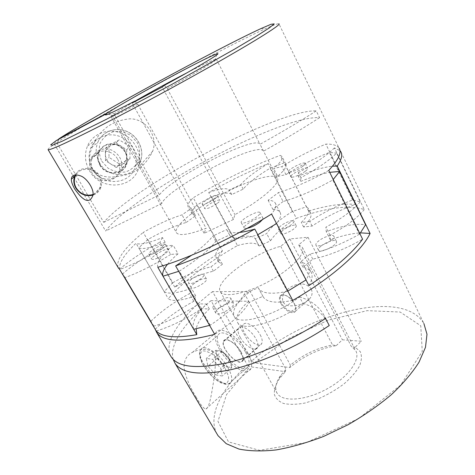 <?xml version="1.0" encoding="UTF-8"?>
<svg xmlns="http://www.w3.org/2000/svg" width="475" height="475" viewBox="0 0 475 475"><rect width="100%" height="100%" fill="white"/><g stroke="black" fill="none" stroke-linecap="round" stroke-linejoin="round"><path stroke-width="0.36" stroke-dasharray="2.38 1.78" d="M75.264 174.848C79.533 165.781 94.501 166.476 99.56 176.017C101.549 179.592 102.042 183.219 101.032 186.912C99.72 190.992 97.031 193.735 92.963 195.13M48.1 149.661C47.583 149.203 49.661 147.375 54.346 144.174L72.972 175.72M73.785 177.092L105.628 231.016C132.4 194.162 281.063 114.813 319.556 117.687L316.249 110.883C299.404 121.677 280.654 132.81 260.009 144.281L277.24 177.923C281.36 182.507 262.271 199.684 234.893 214.652L233.451 219.456L204.131 233.314L206.126 228.291C189.198 234.644 179.324 236.158 176.51 232.845C172.71 227.187 194.014 209.511 220.02 195.385C245.973 181.177 273.327 172.33 277.24 177.923M58.757 138.92L56.733 142.571L103.746 222.348C135.666 185.137 279.021 109.185 316.249 110.883M56.733 142.571L57.517 142.055C95.558 117.105 219.682 49.43 265.145 28.85C273.309 25.151 277.899 23.471 278.92 23.809L339.073 148.158C337.054 145.267 332.654 143.919 325.862 144.121L355.33 204.511C339.809 209.986 325.405 217.17 312.105 226.058L303.602 227.014C309.949 220.513 312.253 215.751 310.502 212.741L308.518 211.031C327.554 205.307 343.158 203.134 355.33 204.511M308.518 211.031L280.268 155.349L281.96 156.429C283.266 158.561 280.488 162.587 273.618 168.512L281.871 166.654C295.676 157.955 310.335 150.444 325.862 144.121M222.431 250.901C218.393 255.734 217.123 259.433 218.613 261.986L222.389 264.243L213.412 271.195C201.917 273.778 189.044 279.11 174.806 287.191C187.69 274.752 203.567 262.657 222.431 250.901L193.242 197.748C222.716 180.185 251.726 166.054 280.268 155.349M174.806 287.191L143.23 232.4C157.825 224.212 170.757 218.369 182.026 214.872L191.473 208.246L188.171 206.952C187.085 205.135 188.777 202.065 193.242 197.748M118.067 267.425C115.942 259.736 124.331 248.063 143.23 232.4M91.592 168.5C86.593 156.744 91.764 147.499 96.11 139.43C103.152 127.264 114.386 120.401 129.823 118.833C145.558 118.465 158.389 135.898 152.718 151.092C146.336 164.427 136.931 172.478 124.492 175.233C113.466 177.294 101.448 179.93 91.592 168.5M93.533 170.905C99.679 182.566 118.364 181.587 121.362 169.355C122.96 160.692 119.623 154.232 111.346 149.969C102.499 147.398 96.134 149.993 92.239 157.759C90.695 162.195 91.129 166.577 93.533 170.905M103.746 222.348L159.458 194.815C172.354 177.258 254.701 135.268 259.884 144.079L260.009 144.281M108.775 112.201L114.024 113.923L159.458 194.815M187.12 72.722C204.606 63.697 214.344 59.173 216.333 59.161L214.967 60.646C210.342 64.244 190.321 76.036 167.259 88.623L164.38 85.346M114.024 113.923L134.876 101.24M54.346 144.174L56.388 140.493M311.273 289.198C312.722 292.665 312.194 295.824 309.688 298.692C304.481 303.768 298.009 306.137 290.278 305.811C281.443 306.043 280.208 295.741 286.17 290.896C291.858 284.08 305.55 280.369 311.273 289.198M280.98 303.626C284.442 310.466 293.402 315.281 295.408 311.238L295.777 307.634L294.393 303.893C290.884 298.181 286.924 295.129 282.512 294.749L279.947 296.186C279.009 297.997 279.353 300.479 280.98 303.626M289.78 367.561L290.397 365.103C303.276 354.546 317.33 347.837 332.553 344.969L336.253 345.628C319.485 348.543 303.994 355.852 289.78 367.561L254.321 362.87L251.643 361.142C303.852 314.373 402.082 286.775 423.872 323.469L340.735 151.602M216.933 433.817C207.326 415.732 221.694 388.33 247.35 364.96L211.037 300.663L248.597 301.287L285.95 369.229L285.356 371.682L250.028 366.706L247.35 364.96M251.643 361.142L212.557 291.614L250.153 291.537L290.397 365.103M155.206 329.27C165.407 319.034 178.273 309.712 193.806 301.298L195.694 295.848C181.492 300.764 172.36 301.714 168.287 298.692C176.54 289.174 187.203 279.532 200.278 269.764C211.702 261.25 224.105 253.181 237.482 245.569L208.721 192.518C228.748 181.284 248.591 171.635 268.238 163.572L296.358 218.328C326.527 207.617 349.167 204.683 364.272 209.534L334.364 147.921L339.946 150.611M119.682 269.473L119.534 269.218C118.857 262.966 124.361 254.303 136.046 243.248L168.287 298.692M170.614 355.864C163.032 340.955 182.501 314.759 212.557 291.614M173.197 359.409C168.768 344.684 185.303 321.67 211.037 300.663M196.377 397.533C189.436 386.24 185.327 376.247 184.062 367.561C184.003 360.139 186.782 355.08 192.405 352.379C196.43 350.235 201.198 349.232 206.696 349.38L212.2 351.411L215.62 358.114L214.842 373.902C211.933 390.545 210.015 407.663 205.912 409.005C203.959 408.963 200.783 405.145 196.377 397.533M298.692 244.809L302.231 247.226C306.393 253.181 291.383 269.171 268.903 281.378C246.472 293.657 224.069 298.068 220.442 291.816C213.269 282.281 252.421 253.502 280.725 246.299L289.904 238.943L307.996 237.233L298.692 244.809L351.411 346.59L355.627 350.503C361.172 359.242 348.27 377.376 326.753 389.037C305.3 400.805 282.304 402.236 277.157 393.282C274.526 388.586 275.637 382.725 280.482 375.713L285.95 369.229M280.725 246.299L332.553 344.969M248.597 301.287C238.729 310.258 235.066 317.342 237.613 322.537C241.977 332.429 279.793 321.949 302.872 303.335L299.458 296.881C276.254 315.424 238.45 326.129 234.211 316.457C231.562 310.329 236.877 302.023 250.153 291.537M328.759 170.406C310.638 180.559 293.877 187.952 278.469 192.577L268.143 200.29C271.67 200.379 274.01 201.234 275.15 202.861C276.711 205.206 275.518 208.923 271.569 214.017M157.819 267.265C156.322 262.455 161.447 255.117 173.185 245.248L165.834 246.02C149.512 256.304 134.128 264.13 119.694 269.479M134.769 101.127L137.821 104.263C125.964 110.343 117.907 114.214 113.65 115.882L111.019 116.577L112.142 115.282L106.839 113.549M112.142 115.282L161.761 203.478C168.192 187.542 257.557 141.028 263.393 150.913M167.259 88.623L234.893 214.652M137.821 104.263L206.126 228.291M308.958 285.6C312.312 279.722 312.966 275.132 310.917 271.831C309.439 269.533 306.814 268.025 303.038 267.294L312.758 259.118C328.385 255.817 344.998 249.179 362.591 239.204M156.263 331.045C170.804 326.61 185.915 319.158 201.584 308.691L209.327 308.952C201.756 316.392 197.368 323 196.163 328.777M222.389 264.243L220.002 259.908L216.256 257.729C214.813 255.271 216.06 251.691 219.996 246.994L234.11 238.61L211.375 196.668C222.662 192.767 229.431 192.066 231.681 194.566L243.2 189.133C248.075 183.136 257.046 176.166 270.109 168.215L284.181 162.854L285.784 163.976C287.155 166.226 284.442 170.359 277.643 176.362L273.618 168.512M219.996 246.994L196.959 205.058L211.375 196.668M234.11 238.61C245.51 235.321 252.552 235.357 255.247 238.717L266.677 233.587C271.041 226.878 279.597 219.515 292.345 211.494L306.464 206.785L284.181 162.854M292.345 211.494L270.109 168.215M312.105 226.058L309.765 221.463C322.952 212.693 337.226 205.538 352.593 200.005L360.234 201.822L336.573 153.104C329.288 160.473 317.419 168.655 300.96 177.644L300.847 181.349C311.76 176.872 321.379 173.856 329.697 172.312M352.593 200.005L329.359 152.41L336.573 153.104M359.872 233.676L359.48 234.199L332.797 179.966C314.907 189.958 298.336 197.149 283.082 201.537L278.469 192.577M333.23 179.497L332.797 179.966M303.038 267.294L300.348 262.129C304.107 262.812 306.707 264.272 308.162 266.522C310.139 269.687 309.504 274.111 306.262 279.787L306.007 279.953M287.797 291.116L287.369 291.365L257.373 234.988C241.923 239.252 232.768 239.436 229.906 235.541L229.573 234.947L215.751 241.413C209.226 249.998 197.083 259.908 179.324 271.13L178.725 271.338M306.262 279.787L276.812 223.398L276.551 223.559M257.806 234.739L257.373 234.988M287.369 291.365C271.736 294.553 262.164 293.598 258.661 288.497L258.234 287.731L244.554 293.805C238.818 303.406 227.365 313.874 210.188 325.215L209.588 325.387M210.188 325.215L179.324 271.13M201.584 308.691L198.823 303.858C183.291 314.189 168.298 321.628 153.852 326.171L152.416 324.484L150.902 321.237L122.728 273.79C133.701 264.379 147.024 255.425 162.705 246.917L165.169 242.274C151.157 247.831 142.352 249.666 138.742 247.772L147.897 239.501C162.284 231.45 175.067 225.756 186.236 222.425L182.026 214.872M153.852 326.171L125.02 277.614L123.827 276.349L122.728 273.79M150.902 321.237C161.197 311.202 174.04 302.017 189.442 293.675L191.413 288.331C177.371 293.295 168.316 294.393 164.237 291.62L172.781 282.708L147.897 239.501M164.237 291.62L138.742 247.772M186.236 222.425L195.623 215.751L191.473 208.246M195.623 215.751L192.25 214.332C191.128 212.444 192.696 209.35 196.959 205.058M306.464 206.785L308.293 208.382C310.009 211.328 307.669 216.03 301.281 222.49L309.765 221.463M303.602 227.014L301.281 222.49M277.643 176.362L285.926 174.628L281.871 166.654M285.926 174.628C299.505 166.001 313.981 158.591 329.359 152.41M359.48 234.199C341.994 244.037 325.535 250.634 310.116 253.988L300.348 262.129M312.758 259.118L310.116 253.988M283.082 201.537L272.84 209.309L268.143 200.29M272.84 209.309C276.402 209.487 278.777 210.431 279.965 212.153C281.568 214.581 280.517 218.328 276.812 223.398M167.574 264.248C170.222 260.995 173.713 257.515 178.048 253.816L173.185 245.248M193.711 329.282C191.49 322.982 195.765 314.569 206.542 304.042L198.823 303.858M209.327 308.952L206.542 304.042M178.048 253.816L170.644 254.446L165.834 246.02M170.644 254.446C154.595 264.64 139.389 272.365 125.02 277.614M172.781 282.708C186.907 274.746 199.637 269.456 210.983 266.837L220.002 259.908M213.412 271.195L210.983 266.837M256.88 216.743C251.631 220.816 242.084 224.443 241.33 222.704C239.091 220.21 258.602 209.677 260.039 212.604C260.454 213.417 259.397 214.795 256.88 216.743M246.905 228.457L244.245 228.148C241.959 225.566 261.434 215.056 262.918 218.072L262.699 219.408M302.765 166.321C298.146 169.836 288.966 173.434 288.426 171.98C286.668 170.056 304.19 160.989 305.223 163.299C305.508 163.869 304.689 164.873 302.765 166.321M305.253 171.291C300.657 174.824 291.472 178.38 290.914 176.878C289.115 174.883 306.613 165.846 307.687 168.227C307.978 168.815 307.171 169.836 305.253 171.291M161.987 248.971C155.491 253.211 151.145 254.986 148.93 254.303C147.007 252.302 164.552 242.203 165.745 244.619C166.102 245.403 164.849 246.852 161.987 248.971M164.825 253.929C158.359 258.174 154.007 259.938 151.768 259.207C149.803 257.135 167.313 247.036 168.542 249.523C168.916 250.337 167.675 251.803 164.825 253.929M214.457 199.132C208.436 202.973 204.369 204.66 202.255 204.185C200.699 202.582 216.493 193.919 217.384 195.878C217.645 196.448 216.671 197.535 214.457 199.132M216.897 203.638C210.894 207.492 206.827 209.154 204.695 208.644C203.11 206.981 218.874 198.33 219.794 200.355C220.067 200.937 219.106 202.035 216.897 203.638M331.467 240.059C326.764 244.162 316.89 247.398 315.958 245.195C315.495 244.269 316.297 242.933 318.351 241.193C323.036 237.162 332.779 233.926 333.782 236.128C334.24 237.025 333.468 238.337 331.467 240.059M320.904 246.198C318.856 247.944 318.066 249.292 318.535 250.242C320.15 253.905 338.895 244.399 336.33 241.205C335.303 238.955 325.559 242.143 320.904 246.198M227.448 303.216C222.52 307.355 214.035 310.27 213.026 308.21C212.456 307.034 213.554 305.288 216.333 302.985C223.024 298.282 227.804 296.643 230.66 298.074C231.236 299.208 230.161 300.924 227.448 303.216M219.141 307.972C216.38 310.294 215.294 312.051 215.876 313.251C217.746 317.039 236.271 306.363 233.474 303.127C230.589 301.649 225.815 303.264 219.141 307.972M291.531 224.503C287.345 227.923 279.199 230.832 278.522 229.188C278.172 228.451 278.962 227.317 280.885 225.779C285.059 222.413 293.105 219.515 293.835 221.154C294.185 221.867 293.413 222.983 291.531 224.503M283.165 230.155C281.248 231.699 280.47 232.845 280.826 233.593C282.019 236.378 298.116 227.947 296.115 225.578C295.367 223.903 287.316 226.771 283.165 230.155M200.907 278.736C195.017 282.75 190.944 284.264 188.676 283.284C188.26 282.387 189.299 280.957 191.781 279.003C197.618 275.037 201.667 273.541 203.941 274.514C204.357 275.381 203.348 276.794 200.907 278.736M194.263 283.367C191.787 285.332 190.76 286.775 191.182 287.69C192.541 290.546 208.572 281.313 206.423 278.926C204.131 277.911 200.076 279.395 194.263 283.367M360.234 201.822C353.483 209.885 342.042 218.328 325.903 227.157L326.236 231.669C342.73 225.601 355.846 223.286 365.578 224.728M165.169 242.274L162.492 237.577C148.331 243.253 139.513 245.142 136.046 243.248M195.694 295.848L191.413 288.331M162.705 246.917L159.98 242.149L162.492 237.577M193.806 301.298L189.442 293.675M119.534 269.218C130.607 259.795 144.091 250.77 159.98 242.149M215.751 241.413L212.8 236.051C208.656 241.502 201.584 247.902 191.591 255.259M292.737 300.408C276.794 303.561 266.998 302.462 263.34 297.113L262.895 296.317L249.244 302.332C243.556 312.212 232.037 322.875 214.694 334.335M249.244 302.332L244.554 293.805M262.895 296.317L258.234 287.731M239.537 232.465C232.744 233.207 228.552 232.423 226.967 230.126L226.64 229.544L212.8 236.051M229.573 234.947L226.64 229.544M237.482 245.569C249.084 242.274 256.292 242.393 259.095 245.931L255.318 238.83M208.721 192.518C220.186 188.45 227.044 187.631 229.283 190.065L240.807 184.603C245.801 178.612 254.944 171.6 268.238 163.572M231.741 194.655L229.336 190.154M243.2 189.133L240.807 184.603M259.172 246.05L270.512 240.843C274.853 233.943 283.468 226.438 296.358 218.328M270.512 240.843L266.677 233.587M300.96 177.644L298.413 172.591L298.252 176.207C311.974 170.531 323.392 167.194 332.506 166.191M300.847 181.349L298.252 176.207M364.272 209.534C357.675 217.758 346.239 226.32 329.965 235.226L330.374 239.869C341.703 235.743 351.738 233.409 360.478 232.863M330.374 239.869L326.236 231.669M329.965 235.226L325.903 227.157M334.364 147.921C327.073 155.248 315.091 163.471 298.413 172.591M254.321 362.87L288.925 338.432L328.154 320.197L367.104 310.662L400.164 312.033L420.767 325.785L422.269 351.47L400.704 385.071L358.655 418.564L306.767 442.433L259.587 450.336L228.511 441.904L217.96 421.396L226.533 394.618L250.028 366.706M336.253 345.628L342.368 339.797L361.332 341.246L355.152 347.267L360.234 351.619C361.992 355.603 361.748 360.412 359.498 366.053C356.054 371.984 350.847 377.963 343.894 383.99C336.134 389.761 327.685 394.678 318.535 398.739L305.193 402.996C296.721 404.569 289.507 404.724 283.545 403.453C278.587 401.411 275.5 398.293 274.283 394.102C274.188 389.458 275.856 384.376 279.3 378.854L285.356 371.682M355.152 347.267L351.411 346.59M204.131 233.314L132.151 103.057M233.451 219.456L162.189 87.05M289.904 238.943L342.368 339.797M307.996 237.233L361.332 341.246M299.458 296.881C309.991 299.974 317.882 305.603 323.142 313.755L325.529 318.416M260.187 334.798C262.182 338.55 262.711 341.43 261.767 343.437C258.252 350.995 238.943 331.473 243.248 324.835C245.207 320.316 255.776 326.414 260.187 334.798M240.231 337.392C244.72 345.818 255.467 352.278 257.545 347.599C258.489 345.557 257.931 342.606 255.871 338.752C251.311 330.131 240.487 323.808 238.515 328.415C237.547 330.511 238.118 333.503 240.231 337.392M247.594 352.545C251.429 359.634 252.546 364.99 250.948 368.624C248.146 374.294 237.274 370.31 228.047 360.733C218.779 351.245 213.002 338.218 215.882 332.803C219.141 324.556 238.967 336.484 247.594 352.545M245.617 352.319C248.947 358.471 249.921 363.12 248.526 366.278C243.17 378.26 211.618 345.693 218.144 335.237C220.988 328.077 238.153 338.438 245.617 352.319M240.92 351.785C243.04 355.674 243.657 358.619 242.773 360.626C239.471 368.19 219.503 347.658 223.612 341.05C225.435 336.514 236.235 343.093 240.92 351.785M294.411 303.584L295.723 307.141C295.515 313.078 292.024 313.387 285.249 308.073C279.787 302.854 278.457 295.046 283.112 294.892C287.31 295.26 291.074 298.158 294.411 303.584M240.73 351.761C242.796 355.555 243.396 358.435 242.535 360.388C239.317 367.769 219.83 347.736 223.844 341.287C225.625 336.864 236.158 343.282 240.73 351.761M215.84 374.918L222.264 375.992L220.715 368.173L212.622 359.302L206.281 358.435L207.949 366.231L215.84 374.918L225.245 366.712L231.729 367.668L222.264 375.992M231.729 367.668L230.292 359.83L222.241 351.072L215.834 350.318L206.281 358.435M222.241 351.072L212.622 359.302M215.834 350.318L217.39 358.12L207.949 366.231M217.39 358.12L225.245 366.712M230.292 359.83L220.715 368.173M228.469 367.187C226.29 366.765 223.909 365.168 221.314 362.407L218.233 358.233L216.618 354.237C216.19 351.743 216.992 350.562 219.017 350.692L219.931 350.888C221.926 351.559 224.04 353.073 226.26 355.442L230.339 361.6L231.016 363.767C231.384 366.261 230.535 367.401 228.469 367.187M302.872 303.335C312.485 306.316 319.966 311.386 325.333 318.553M326.521 320.31L329.252 325.535M319.556 117.687C302.789 128.535 284.109 139.686 263.524 151.133M161.761 203.478L105.628 231.016M117.699 159.279C119.819 163.151 120.329 167.087 119.231 171.095C116.28 183.124 97.892 184.074 91.829 172.603C89.466 168.346 89.033 164.035 90.547 159.677C94.157 148.396 111.928 148.087 117.699 159.279M89.389 170.489C100.468 191.467 134.158 189.187 138.991 166.826C142.494 153.841 134.407 138.356 121.095 133.119C107.837 127.728 92.435 133.843 87.394 146.258C84.283 154.405 84.948 162.486 89.389 170.489M92.453 168.91C102 187.025 131.076 185.185 135.411 165.953C138.563 154.654 131.545 141.105 119.949 136.545C108.389 131.842 94.964 137.239 90.666 148.117C88.059 155.117 88.653 162.046 92.453 168.91M99.845 165.092C105.782 176.439 123.933 175.471 126.878 163.56C128.452 155.135 125.228 148.853 117.2 144.715C108.621 142.221 102.428 144.75 98.628 152.303C97.12 156.619 97.523 160.882 99.845 165.092M100.154 164.932C105.943 175.999 123.648 175.061 126.522 163.453C128.066 155.224 124.919 149.091 117.087 145.053C108.71 142.619 102.671 145.089 98.966 152.469C97.494 156.673 97.892 160.829 100.154 164.932M129.966 158.709L119.534 164.059L109.024 157.409L108.852 145.32L119.314 139.864L129.912 146.603L129.966 158.709L126.789 162.017L116.191 167.443L119.534 164.059M93.017 194.513C100.837 191.799 103.158 181.052 97.244 174.307C91.503 167.414 80.121 167.705 76 174.8M116.191 167.443L105.48 160.681L105.29 148.396L115.924 142.85L119.314 139.864M105.29 148.396L108.852 145.32M115.924 142.85L126.718 149.708L129.912 146.603M126.718 149.708L126.789 162.017M105.48 160.681L109.024 157.409M121.481 164.736C124.872 162.842 126.635 159.885 126.754 155.877L125.281 150.45L121.327 146.282C117.723 144.162 114.148 143.943 110.598 145.629C107.196 147.571 105.456 150.545 105.385 154.559C105.587 158.573 107.409 161.743 110.841 164.065C114.404 166.161 117.948 166.381 121.481 164.736M225.364 368.879L228.38 375.903C229.009 379.893 228.166 382.399 225.851 383.432C222.817 383.396 219.147 381.817 214.842 378.688C210.526 374.858 206.785 370.488 203.615 365.572L200.592 358.767C199.821 354.783 200.492 352.159 202.605 350.894C205.515 350.687 209.19 352.135 213.631 355.241C218.144 359.171 222.057 363.719 225.364 368.879M227.976 367.781C231.42 373.985 232.501 378.634 231.23 381.716C226.32 393.407 194.53 360.098 200.604 349.933C203.169 342.92 220.269 353.756 227.976 367.781M99.423 162.587C108.615 180.167 136.782 178.345 141.022 159.683C144.103 148.717 137.346 135.595 126.136 131.177C114.968 126.629 101.953 131.866 97.761 142.423C95.214 149.209 95.766 155.931 99.423 162.587M101.751 161.167L108.051 168.192C113.62 171.475 119.48 172.722 125.643 171.926C131.415 169.836 135.767 166.107 138.688 160.722C140.374 154.743 139.917 148.758 137.328 142.761L131.005 135.571C125.341 132.192 119.373 130.934 113.103 131.795C107.273 133.992 102.938 137.827 100.106 143.308C98.551 149.322 99.097 155.277 101.751 161.167M101.032 186.912L92.946 195.255M214.967 60.646L216.582 55.047M59.476 138.451L57.517 142.055M261.125 28.512L265.145 28.85M295.408 311.238L309.688 298.692M279.947 296.186L286.17 290.896M220.442 291.816L234.211 316.457M237.613 322.537L277.157 393.282M302.231 247.226L355.627 350.503M113.65 115.882L108.169 114.154M111.019 116.577L176.51 232.845M216.333 59.161L259.884 144.079M152.416 324.484L123.827 276.349M218.613 261.986L216.256 257.729M192.25 214.332L188.171 206.952M310.502 212.741L308.293 208.382M285.784 163.976L281.96 156.429M310.917 271.831L308.162 266.522M279.965 212.153L275.15 202.861M241.33 222.704L244.245 228.148M260.039 212.604L262.918 218.072M288.426 171.98L290.914 176.878M305.223 163.299L307.687 168.227M148.93 254.303L151.768 259.207M165.745 244.619L168.542 249.523M202.255 204.185L204.695 208.644M217.384 195.878L219.794 200.355M336.33 241.205L333.782 236.128M318.535 250.242L315.958 245.195M233.474 303.127L230.66 298.074M215.876 313.251L213.026 308.21M296.115 225.578L293.835 221.154M280.826 233.593L278.522 229.188M206.423 278.926L203.941 274.514M191.182 287.69L188.676 283.284M263.34 297.113L258.661 288.497M229.906 235.541L226.967 230.126M259.095 245.931L255.247 238.717M231.681 194.566L229.283 190.065M280.482 375.713L279.3 378.854M205.912 409.005L250.948 368.624M192.405 352.385L215.882 332.803M242.773 360.626L257.545 347.599M223.612 341.05L238.515 328.415M283.112 294.892L282.512 294.749M295.723 307.141L295.777 307.634M242.535 360.388L261.767 343.437M223.844 341.287L243.248 324.835M248.526 366.278L231.23 381.716C229.882 383.361 228.273 384.21 226.391 384.263C225.512 384.388 223.511 383.842 220.4 382.618C217.77 381.288 214.183 378.403 209.635 373.968C205.449 368.707 202.884 365.002 201.94 362.853L199.69 356.44C199.245 353.976 199.547 351.803 200.604 349.933L218.144 335.237M230.339 361.6L227.822 355.448L219.931 350.888M323.142 313.755L326.806 320.767M96.116 139.43L87.394 146.258M152.724 151.097L138.991 166.826M98.628 152.303L92.239 157.759M126.878 163.56L121.362 169.355M98.966 152.469L90.547 159.677M126.522 163.453L119.231 171.095M135.411 165.953L141.022 159.683C144.186 148.651 137.429 135.565 126.273 131.171C115.158 126.647 102.077 131.818 97.761 142.423L90.666 148.117"/><path stroke-width="0.71" d="M74.789 189.151C83.742 201.804 89.793 203.834 92.946 195.255C94.359 189.388 86.901 178.048 80.649 175.922C74.753 173.903 71.666 174.99 71.381 179.182C71.149 181.349 72.283 184.668 74.789 189.151M92.963 195.13C85.922 196.775 80.222 194.447 75.869 188.153C73.678 184.282 73.251 180.369 74.575 176.403L75.264 174.848M196.163 328.777L196.792 334.649C175.792 338.402 162.278 337.202 156.263 331.045L119.694 269.479L118.067 267.425M196.792 334.649L157.819 267.265C187.637 258.946 233.908 237.524 271.569 214.017L308.958 285.6C334.02 268.963 351.898 253.496 362.591 239.204L328.759 170.406C338.485 159.832 341.917 152.41 339.073 148.158M278.92 23.809C282.186 24.296 250.741 43.979 198.105 73.352C162.717 93.112 122.33 114.683 93.718 129.153C64.855 143.646 49.649 150.48 48.1 149.661L118.619 268.351M72.972 175.72L73.785 177.092M58.757 138.92L108.775 112.201C118.934 105.45 149.488 88.184 176.397 73.886C203.353 59.547 223.553 49.893 216.582 55.047C211.648 58.752 189.567 71.624 164.38 85.346L162.189 87.05L132.151 103.057L134.769 101.127C121.612 107.944 112.741 112.284 108.169 114.154C105.052 115.401 104.613 115.199 106.839 113.549L56.388 140.493L50.694 144.839L52.392 145.237L62.338 141.152L106.638 119.183L172.277 84.164L234.122 49.406L255.912 36.468L269.361 27.871L274.212 23.881L271.088 24.273L261.125 28.512C217.52 48.509 96.116 114.707 59.476 138.451L58.757 138.92M134.876 101.24C151.762 91.55 169.177 82.044 187.12 72.722M423.872 323.469L426.995 334.252L425.481 347.326L418.997 362.235C412.211 372.887 402.984 383.717 391.323 394.713C378.438 405.531 364.058 415.518 348.193 424.674L323.701 436.383C307.099 442.753 291.246 447.272 276.135 449.932C261.862 451.47 249.452 451.173 238.913 449.047L226.266 443.697L218.043 435.694L216.933 433.817M339.946 150.611L340.735 151.602C342.784 154.719 341.608 159.529 337.208 166.042L370.084 233.451C361.736 251.138 331.734 278.006 292.737 300.408L254.79 229.063C226.563 244.952 200.177 257.236 175.631 265.917L214.694 334.335C182.614 342.594 163.299 342 156.762 332.548L155.2 329.276L119.682 269.473M218.043 435.694L175.109 363.434C182.246 373.683 200.925 375.755 231.153 369.645C260.745 362.924 298.567 346.085 329.252 325.535L325.529 318.416C294.72 338.954 256.827 355.918 227.258 362.835C197.06 369.158 178.469 367.317 171.475 357.319L170.614 355.864M175.109 363.434L173.197 359.409M329.697 172.312L339.601 171.475L365.578 224.728L359.872 233.676M339.601 171.475L333.23 179.497M306.007 279.953L287.797 291.116M276.551 223.559L257.806 234.739M209.588 325.387L193.711 329.282L163.008 276.201C161.916 273.333 163.442 269.355 167.574 264.248M178.725 271.338L163.008 276.201M262.699 219.408L259.795 222.264C255.378 225.423 251.085 227.489 246.905 228.457M191.591 255.259L175.631 265.917M254.79 229.063C248.888 230.832 243.806 231.966 239.537 232.465M332.506 166.191L337.208 166.042M360.478 232.863L370.084 233.451M325.333 318.553L326.521 320.31M76 174.8C73.661 179.057 73.744 183.475 76.249 188.041C80.572 194.222 86.165 196.383 93.017 194.513M74.575 176.403L71.381 179.182M171.475 357.319L156.762 332.548"/></g></svg>
